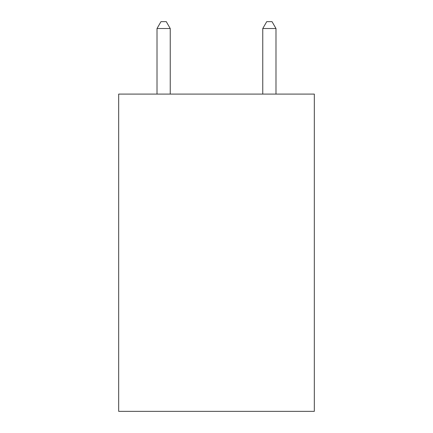 <?xml version="1.0" encoding="UTF-8"?>
<svg xmlns="http://www.w3.org/2000/svg" width="433" height="433" viewBox="0 0 433 433"><rect width="100%" height="100%" fill="white"/><g stroke="black" fill="none" stroke-linecap="round" stroke-linejoin="round"><path stroke-width="0.65" d="M314.32 94.091L314.32 411.35L118.68 411.35L118.68 94.091L314.32 94.091M170.234 94.091L170.234 28.524L157.011 28.524L157.011 94.091M157.011 28.524L160.979 21.65L166.267 21.65L170.234 28.524M275.989 94.091L275.989 28.524L262.766 28.524L262.766 94.091M262.766 28.524L266.733 21.65L272.021 21.65L275.989 28.524"/></g></svg>
